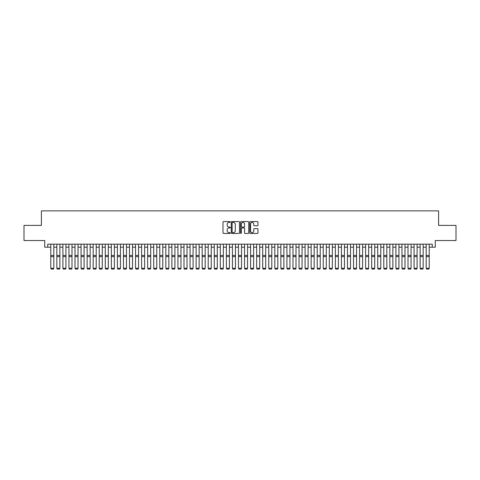 <?xml version="1.0" encoding="UTF-8"?>
<svg xmlns="http://www.w3.org/2000/svg" width="480" height="480" viewBox="0 0 480 480"><rect width="100%" height="100%" fill="white"/><g stroke="black" fill="none" stroke-linecap="round" stroke-linejoin="round"><path stroke-width="0.72" d="M230.31 221.988A0.414 0.414 0 0 0 229.896 221.568L223.584 221.568A0.594 0.594 0 0 0 222.99 222.162L222.99 232.86A0.594 0.594 0 0 0 223.584 233.454L229.896 233.454A0.414 0.414 0 0 0 230.31 233.04A0.414 0.414 0 0 0 229.896 232.626L229.08 232.626A1.902 1.902 0 0 1 227.178 230.724L227.178 229.83A1.902 1.902 0 0 1 229.08 227.928L229.896 227.928A0.414 0.414 0 0 0 230.31 227.514A0.414 0.414 0 0 0 229.896 227.1L229.08 227.1A1.902 1.902 0 0 1 227.178 225.198L227.178 224.304A1.902 1.902 0 0 1 229.08 222.402L229.896 222.402A0.414 0.414 0 0 0 230.31 221.988M257.37 225.762A0.594 0.594 0 0 0 257.964 225.168L257.964 222.162A0.594 0.594 0 0 0 257.37 221.568L250.356 221.568A0.594 0.594 0 0 0 249.762 222.162L249.762 232.86A0.594 0.594 0 0 0 250.356 233.454L257.37 233.454A0.594 0.594 0 0 0 257.964 232.86L257.964 229.236A0.594 0.594 0 0 0 257.37 228.642L254.37 228.642A0.594 0.594 0 0 0 253.776 229.236L253.776 231.036A1.59 1.59 0 0 1 252.186 232.626A1.59 1.59 0 0 1 250.596 231.036L250.596 223.992A1.59 1.59 0 0 1 252.186 222.402A1.59 1.59 0 0 1 253.776 223.992L253.776 225.168A0.594 0.594 0 0 0 254.37 225.762L257.37 225.762M47.766 247.194L47.766 244.164L432.234 244.164L432.234 247.194L435.264 247.194L435.264 240.534L456 240.534L456 225.396L438.594 225.396L438.594 210.864L41.406 210.864L41.406 225.396L24 225.396L24 240.534L44.736 240.534L44.736 247.194L50.79 247.194M239.478 222.162A0.594 0.594 0 0 0 238.884 221.568L231.87 221.568A0.594 0.594 0 0 0 231.276 222.162L231.276 232.86A0.594 0.594 0 0 0 231.87 233.454L238.884 233.454A0.594 0.594 0 0 0 239.478 232.86L239.478 222.162M241.116 221.568L248.13 221.568A0.594 0.594 0 0 1 248.724 222.162L248.724 232.86A0.594 0.594 0 0 1 248.13 233.454L245.124 233.454A0.594 0.594 0 0 1 244.53 232.86L244.53 228.522A0.594 0.594 0 0 0 243.936 227.928L241.944 227.928A0.594 0.594 0 0 0 241.35 228.522L241.35 233.04A0.414 0.414 0 0 1 240.936 233.454A0.414 0.414 0 0 1 240.522 233.04L240.522 222.162A0.594 0.594 0 0 1 241.116 221.568M53.82 247.194L56.844 247.194M59.874 247.194L62.904 247.194M65.928 247.194L68.958 247.194M71.982 247.194L75.012 247.194M78.036 247.194L81.066 247.194M84.09 247.194L87.12 247.194M90.15 247.194L93.174 247.194M96.204 247.194L99.228 247.194M102.258 247.194L105.282 247.194M108.312 247.194L111.336 247.194M114.366 247.194L117.396 247.194M120.42 247.194L123.45 247.194M126.474 247.194L129.504 247.194M132.528 247.194L135.558 247.194M138.582 247.194L141.612 247.194M144.642 247.194L147.666 247.194M150.696 247.194L153.72 247.194M156.75 247.194L159.774 247.194M162.804 247.194L165.828 247.194M168.858 247.194L171.888 247.194M174.912 247.194L177.942 247.194M180.966 247.194L183.996 247.194M187.02 247.194L190.05 247.194M193.074 247.194L196.104 247.194M199.134 247.194L202.158 247.194M205.188 247.194L208.212 247.194M211.242 247.194L214.266 247.194M217.296 247.194L220.32 247.194M223.35 247.194L226.38 247.194M229.404 247.194L232.434 247.194M235.458 247.194L238.488 247.194M241.512 247.194L244.542 247.194M247.566 247.194L250.596 247.194M253.62 247.194L256.65 247.194M259.68 247.194L262.704 247.194M265.734 247.194L268.758 247.194M271.788 247.194L274.812 247.194M277.842 247.194L280.866 247.194M283.896 247.194L286.926 247.194M289.95 247.194L292.98 247.194M296.004 247.194L299.034 247.194M302.058 247.194L305.088 247.194M308.112 247.194L311.142 247.194M314.172 247.194L317.196 247.194M320.226 247.194L323.25 247.194M326.28 247.194L329.304 247.194M332.334 247.194L335.358 247.194M338.388 247.194L341.418 247.194M344.442 247.194L347.472 247.194M350.496 247.194L353.526 247.194M356.55 247.194L359.58 247.194M362.604 247.194L365.634 247.194M368.664 247.194L371.688 247.194M374.718 247.194L377.742 247.194M380.772 247.194L383.796 247.194M386.826 247.194L389.85 247.194M392.88 247.194L395.91 247.194M398.934 247.194L401.964 247.194M404.988 247.194L408.018 247.194M411.042 247.194L414.072 247.194M417.096 247.194L420.126 247.194M423.156 247.194L426.18 247.194M429.21 247.194L432.234 247.194M232.524 222.402A0.414 0.414 0 0 0 232.11 222.816L232.11 232.206A0.414 0.414 0 0 0 232.524 232.626L233.388 232.626A1.902 1.902 0 0 0 235.29 230.724L235.29 224.304A1.902 1.902 0 0 0 233.388 222.402L232.524 222.402M244.53 224.022A1.59 1.59 0 0 0 242.94 222.432A1.59 1.59 0 0 0 241.35 224.022L241.35 226.506A0.594 0.594 0 0 0 241.944 227.1L243.936 227.1A0.594 0.594 0 0 0 244.53 226.506L244.53 224.022M53.82 244.164L53.82 268.386L53.364 269.136L51.246 269.094L53.364 269.136M51.246 269.136L50.79 268.278L53.82 268.278L53.364 269.094M50.79 244.164L50.79 268.278L51.246 269.094M59.874 244.164L59.874 268.386L59.418 269.136L57.3 269.094L59.418 269.136M57.3 269.136L56.844 268.278L59.874 268.278L59.418 269.094M56.844 244.164L56.844 268.278L57.3 269.094M65.928 244.164L65.928 268.386L65.472 269.136L63.354 269.094L65.472 269.136M63.354 269.136L62.904 268.278L65.928 268.278L65.472 269.094M62.904 244.164L62.904 268.278L63.354 269.094M71.982 244.164L71.982 268.386L71.532 269.136L69.408 269.094L71.532 269.136M69.408 269.136L68.958 268.278L71.982 268.278L71.532 269.094M68.958 244.164L68.958 268.278L69.408 269.094M78.036 244.164L78.036 268.386L77.586 269.136L75.462 269.094L77.586 269.136M75.462 269.136L75.012 268.278L78.036 268.278L77.586 269.094M75.012 244.164L75.012 268.278L75.462 269.094M84.09 244.164L84.09 268.386L83.64 269.136L81.522 269.094L83.64 269.136M81.522 269.136L81.066 268.278L84.09 268.278L83.64 269.094M81.066 244.164L81.066 268.278L81.522 269.094M90.15 244.164L90.15 268.386L89.694 269.136L87.576 269.094L89.694 269.136M87.576 269.136L87.12 268.278L90.15 268.278L89.694 269.094M87.12 244.164L87.12 268.278L87.576 269.094M96.204 244.164L96.204 268.386L95.748 269.136L93.63 269.094L95.748 269.136M93.63 269.136L93.174 268.278L96.204 268.278L95.748 269.094M93.174 244.164L93.174 268.278L93.63 269.094M102.258 244.164L102.258 268.386L101.802 269.136L99.684 269.094L101.802 269.136M99.684 269.136L99.228 268.278L102.258 268.278L101.802 269.094M99.228 244.164L99.228 268.278L99.684 269.094M108.312 244.164L108.312 268.386L107.856 269.136L105.738 269.094L107.856 269.136M105.738 269.136L105.282 268.278L108.312 268.278L107.856 269.094M105.282 244.164L105.282 268.278L105.738 269.094M114.366 244.164L114.366 268.386L113.91 269.136L111.792 269.094L113.91 269.136M111.792 269.136L111.336 268.278L114.366 268.278L113.91 269.094M111.336 244.164L111.336 268.278L111.792 269.094M120.42 244.164L120.42 268.386L119.964 269.136L117.846 269.094L119.964 269.136M117.846 269.136L117.396 268.278L120.42 268.278L119.964 269.094M117.396 244.164L117.396 268.278L117.846 269.094M126.474 244.164L126.474 268.386L126.024 269.136L123.9 269.094L126.024 269.136M123.9 269.136L123.45 268.278L126.474 268.278L126.024 269.094M123.45 244.164L123.45 268.278L123.9 269.094M132.528 244.164L132.528 268.386L132.078 269.136L129.954 269.094L132.078 269.136M129.954 269.136L129.504 268.278L132.528 268.278L132.078 269.094M129.504 244.164L129.504 268.278L129.954 269.094M138.582 244.164L138.582 268.386L138.132 269.136L136.014 269.094L138.132 269.136M136.014 269.136L135.558 268.278L138.582 268.278L138.132 269.094M135.558 244.164L135.558 268.278L136.014 269.094M144.642 244.164L144.642 268.386L144.186 269.136L142.068 269.094L144.186 269.136M142.068 269.136L141.612 268.278L144.642 268.278L144.186 269.094M141.612 244.164L141.612 268.278L142.068 269.094M150.696 244.164L150.696 268.386L150.24 269.136L148.122 269.094L150.24 269.136M148.122 269.136L147.666 268.278L150.696 268.278L150.24 269.094M147.666 244.164L147.666 268.278L148.122 269.094M156.75 244.164L156.75 268.386L156.294 269.136L154.176 269.094L156.294 269.136M154.176 269.136L153.72 268.278L156.75 268.278L156.294 269.094M153.72 244.164L153.72 268.278L154.176 269.094M162.804 244.164L162.804 268.386L162.348 269.136L160.23 269.094L162.348 269.136M160.23 269.136L159.774 268.278L162.804 268.278L162.348 269.094M159.774 244.164L159.774 268.278L160.23 269.094M168.858 244.164L168.858 268.386L168.402 269.136L166.284 269.094L168.402 269.136M166.284 269.136L165.828 268.278L168.858 268.278L168.402 269.094M165.828 244.164L165.828 268.278L166.284 269.094M174.912 244.164L174.912 268.386L174.456 269.136L172.338 269.094L174.456 269.136M172.338 269.136L171.888 268.278L174.912 268.278L174.456 269.094M171.888 244.164L171.888 268.278L172.338 269.094M180.966 244.164L180.966 268.386L180.51 269.136L178.392 269.094L180.51 269.136M178.392 269.136L177.942 268.278L180.966 268.278L180.51 269.094M177.942 244.164L177.942 268.278L178.392 269.094M187.02 244.164L187.02 268.386L186.57 269.136L184.446 269.094L186.57 269.136M184.446 269.136L183.996 268.278L187.02 268.278L186.57 269.094M183.996 244.164L183.996 268.278L184.446 269.094M193.074 244.164L193.074 268.386L192.624 269.136L190.506 269.094L192.624 269.136M190.506 269.136L190.05 268.278L193.074 268.278L192.624 269.094M190.05 244.164L190.05 268.278L190.506 269.094M199.134 244.164L199.134 268.386L198.678 269.136L196.56 269.094L198.678 269.136M196.56 269.136L196.104 268.278L199.134 268.278L198.678 269.094M196.104 244.164L196.104 268.278L196.56 269.094M205.188 244.164L205.188 268.386L204.732 269.136L202.614 269.094L204.732 269.136M202.614 269.136L202.158 268.278L205.188 268.278L204.732 269.094M202.158 244.164L202.158 268.278L202.614 269.094M211.242 244.164L211.242 268.386L210.786 269.136L208.668 269.094L210.786 269.136M208.668 269.136L208.212 268.278L211.242 268.278L210.786 269.094M208.212 244.164L208.212 268.278L208.668 269.094M217.296 244.164L217.296 268.386L216.84 269.136L214.722 269.094L216.84 269.136M214.722 269.136L214.266 268.278L217.296 268.278L216.84 269.094M214.266 244.164L214.266 268.278L214.722 269.094M223.35 244.164L223.35 268.386L222.894 269.136L220.776 269.094L222.894 269.136M220.776 269.136L220.32 268.278L223.35 268.278L222.894 269.094M220.32 244.164L220.32 268.278L220.776 269.094M229.404 244.164L229.404 268.386L228.948 269.136L226.83 269.094L228.948 269.136M226.83 269.136L226.38 268.278L229.404 268.278L228.948 269.094M226.38 244.164L226.38 268.278L226.83 269.094M235.458 244.164L235.458 268.386L235.002 269.136L232.884 269.094L235.002 269.136M232.884 269.136L232.434 268.278L235.458 268.278L235.002 269.094M232.434 244.164L232.434 268.278L232.884 269.094M241.512 244.164L241.512 268.386L241.062 269.136L238.938 269.094L241.062 269.136M238.938 269.136L238.488 268.278L241.512 268.278L241.062 269.094M238.488 244.164L238.488 268.278L238.938 269.094M247.566 244.164L247.566 268.386L247.116 269.136L244.998 269.094L247.116 269.136M244.998 269.136L244.542 268.278L247.566 268.278L247.116 269.094M244.542 244.164L244.542 268.278L244.998 269.094M253.62 244.164L253.62 268.386L253.17 269.136L251.052 269.094L253.17 269.136M251.052 269.136L250.596 268.278L253.62 268.278L253.17 269.094M250.596 244.164L250.596 268.278L251.052 269.094M259.68 244.164L259.68 268.386L259.224 269.136L257.106 269.094L259.224 269.136M257.106 269.136L256.65 268.278L259.68 268.278L259.224 269.094M256.65 244.164L256.65 268.278L257.106 269.094M265.734 244.164L265.734 268.386L265.278 269.136L263.16 269.094L265.278 269.136M263.16 269.136L262.704 268.278L265.734 268.278L265.278 269.094M262.704 244.164L262.704 268.278L263.16 269.094M271.788 244.164L271.788 268.386L271.332 269.136L269.214 269.094L271.332 269.136M269.214 269.136L268.758 268.278L271.788 268.278L271.332 269.094M268.758 244.164L268.758 268.278L269.214 269.094M277.842 244.164L277.842 268.386L277.386 269.136L275.268 269.094L277.386 269.136M275.268 269.136L274.812 268.278L277.842 268.278L277.386 269.094M274.812 244.164L274.812 268.278L275.268 269.094M283.896 244.164L283.896 268.386L283.44 269.136L281.322 269.094L283.44 269.136M281.322 269.136L280.866 268.278L283.896 268.278L283.44 269.094M280.866 244.164L280.866 268.278L281.322 269.094M289.95 244.164L289.95 268.386L289.494 269.136L287.376 269.094L289.494 269.136M287.376 269.136L286.926 268.278L289.95 268.278L289.494 269.094M286.926 244.164L286.926 268.278L287.376 269.094M296.004 244.164L296.004 268.386L295.554 269.136L293.43 269.094L295.554 269.136M293.43 269.136L292.98 268.278L296.004 268.278L295.554 269.094M292.98 244.164L292.98 268.278L293.43 269.094M302.058 244.164L302.058 268.386L301.608 269.136L299.49 269.094L301.608 269.136M299.49 269.136L299.034 268.278L302.058 268.278L301.608 269.094M299.034 244.164L299.034 268.278L299.49 269.094M308.112 244.164L308.112 268.386L307.662 269.136L305.544 269.094L307.662 269.136M305.544 269.136L305.088 268.278L308.112 268.278L307.662 269.094M305.088 244.164L305.088 268.278L305.544 269.094M314.172 244.164L314.172 268.386L313.716 269.136L311.598 269.094L313.716 269.136M311.598 269.136L311.142 268.278L314.172 268.278L313.716 269.094M311.142 244.164L311.142 268.278L311.598 269.094M320.226 244.164L320.226 268.386L319.77 269.136L317.652 269.094L319.77 269.136M317.652 269.136L317.196 268.278L320.226 268.278L319.77 269.094M317.196 244.164L317.196 268.278L317.652 269.094M326.28 244.164L326.28 268.386L325.824 269.136L323.706 269.094L325.824 269.136M323.706 269.136L323.25 268.278L326.28 268.278L325.824 269.094M323.25 244.164L323.25 268.278L323.706 269.094M332.334 244.164L332.334 268.386L331.878 269.136L329.76 269.094L331.878 269.136M329.76 269.136L329.304 268.278L332.334 268.278L331.878 269.094M329.304 244.164L329.304 268.278L329.76 269.094M338.388 244.164L338.388 268.386L337.932 269.136L335.814 269.094L337.932 269.136M335.814 269.136L335.358 268.278L338.388 268.278L337.932 269.094M335.358 244.164L335.358 268.278L335.814 269.094M344.442 244.164L344.442 268.386L343.986 269.136L341.868 269.094L343.986 269.136M341.868 269.136L341.418 268.278L344.442 268.278L343.986 269.094M341.418 244.164L341.418 268.278L341.868 269.094M350.496 244.164L350.496 268.386L350.046 269.136L347.922 269.094L350.046 269.136M347.922 269.136L347.472 268.278L350.496 268.278L350.046 269.094M347.472 244.164L347.472 268.278L347.922 269.094M356.55 244.164L356.55 268.386L356.1 269.136L353.976 269.094L356.1 269.136M353.976 269.136L353.526 268.278L356.55 268.278L356.1 269.094M353.526 244.164L353.526 268.278L353.976 269.094M362.604 244.164L362.604 268.386L362.154 269.136L360.036 269.094L362.154 269.136M360.036 269.136L359.58 268.278L362.604 268.278L362.154 269.094M359.58 244.164L359.58 268.278L360.036 269.094M368.664 244.164L368.664 268.386L368.208 269.136L366.09 269.094L368.208 269.136M366.09 269.136L365.634 268.278L368.664 268.278L368.208 269.094M365.634 244.164L365.634 268.278L366.09 269.094M374.718 244.164L374.718 268.386L374.262 269.136L372.144 269.094L374.262 269.136M372.144 269.136L371.688 268.278L374.718 268.278L374.262 269.094M371.688 244.164L371.688 268.278L372.144 269.094M380.772 244.164L380.772 268.386L380.316 269.136L378.198 269.094L380.316 269.136M378.198 269.136L377.742 268.278L380.772 268.278L380.316 269.094M377.742 244.164L377.742 268.278L378.198 269.094M386.826 244.164L386.826 268.386L386.37 269.136L384.252 269.094L386.37 269.136M384.252 269.136L383.796 268.278L386.826 268.278L386.37 269.094M383.796 244.164L383.796 268.278L384.252 269.094M392.88 244.164L392.88 268.386L392.424 269.136L390.306 269.094L392.424 269.136M390.306 269.136L389.85 268.278L392.88 268.278L392.424 269.094M389.85 244.164L389.85 268.278L390.306 269.094M398.934 244.164L398.934 268.386L398.478 269.136L396.36 269.094L398.478 269.136M396.36 269.136L395.91 268.278L398.934 268.278L398.478 269.094M395.91 244.164L395.91 268.278L396.36 269.094M404.988 244.164L404.988 268.386L404.538 269.136L402.414 269.094L404.538 269.136M402.414 269.136L401.964 268.278L404.988 268.278L404.538 269.094M401.964 244.164L401.964 268.278L402.414 269.094M411.042 244.164L411.042 268.386L410.592 269.136L408.468 269.094L410.592 269.136M408.468 269.136L408.018 268.278L411.042 268.278L410.592 269.094M408.018 244.164L408.018 268.278L408.468 269.094M417.096 244.164L417.096 268.386L416.646 269.136L414.528 269.094L416.646 269.136M414.528 269.136L414.072 268.278L417.096 268.278L416.646 269.094M414.072 244.164L414.072 268.278L414.528 269.094M423.156 244.164L423.156 268.386L422.7 269.136L420.582 269.094L422.7 269.136M420.582 269.136L420.126 268.278L423.156 268.278L422.7 269.094M420.126 244.164L420.126 268.278L420.582 269.094M429.21 244.164L429.21 268.386L428.754 269.136L426.636 269.094L428.754 269.136M426.636 269.136L426.18 268.278L429.21 268.278L428.754 269.094M426.18 244.164L426.18 268.278L426.636 269.094M53.82 255.468L50.79 255.468M53.82 256.614L50.79 256.614M59.874 255.468L56.844 255.468M59.874 256.614L56.844 256.614M65.928 255.468L62.904 255.468M65.928 256.614L62.904 256.614M71.982 255.468L68.958 255.468M71.982 256.614L68.958 256.614M78.036 255.468L75.012 255.468M78.036 256.614L75.012 256.614M84.09 255.468L81.066 255.468M84.09 256.614L81.066 256.614M90.15 255.468L87.12 255.468M90.15 256.614L87.12 256.614M96.204 255.468L93.174 255.468M96.204 256.614L93.174 256.614M102.258 255.468L99.228 255.468M102.258 256.614L99.228 256.614M108.312 255.468L105.282 255.468M108.312 256.614L105.282 256.614M114.366 255.468L111.336 255.468M114.366 256.614L111.336 256.614M120.42 255.468L117.396 255.468M120.42 256.614L117.396 256.614M126.474 255.468L123.45 255.468M126.474 256.614L123.45 256.614M132.528 255.468L129.504 255.468M132.528 256.614L129.504 256.614M138.582 255.468L135.558 255.468M138.582 256.614L135.558 256.614M144.642 255.468L141.612 255.468M144.642 256.614L141.612 256.614M150.696 255.468L147.666 255.468M150.696 256.614L147.666 256.614M156.75 255.468L153.72 255.468M156.75 256.614L153.72 256.614M162.804 255.468L159.774 255.468M162.804 256.614L159.774 256.614M168.858 255.468L165.828 255.468M168.858 256.614L165.828 256.614M174.912 255.468L171.888 255.468M174.912 256.614L171.888 256.614M180.966 255.468L177.942 255.468M180.966 256.614L177.942 256.614M187.02 255.468L183.996 255.468M187.02 256.614L183.996 256.614M193.074 255.468L190.05 255.468M193.074 256.614L190.05 256.614M199.134 255.468L196.104 255.468M199.134 256.614L196.104 256.614M205.188 255.468L202.158 255.468M205.188 256.614L202.158 256.614M211.242 255.468L208.212 255.468M211.242 256.614L208.212 256.614M217.296 255.468L214.266 255.468M217.296 256.614L214.266 256.614M223.35 255.468L220.32 255.468M223.35 256.614L220.32 256.614M229.404 255.468L226.38 255.468M229.404 256.614L226.38 256.614M235.458 255.468L232.434 255.468M235.458 256.614L232.434 256.614M241.512 255.468L238.488 255.468M241.512 256.614L238.488 256.614M247.566 255.468L244.542 255.468M247.566 256.614L244.542 256.614M253.62 255.468L250.596 255.468M253.62 256.614L250.596 256.614M259.68 255.468L256.65 255.468M259.68 256.614L256.65 256.614M265.734 255.468L262.704 255.468M265.734 256.614L262.704 256.614M271.788 255.468L268.758 255.468M271.788 256.614L268.758 256.614M277.842 255.468L274.812 255.468M277.842 256.614L274.812 256.614M283.896 255.468L280.866 255.468M283.896 256.614L280.866 256.614M289.95 255.468L286.926 255.468M289.95 256.614L286.926 256.614M296.004 255.468L292.98 255.468M296.004 256.614L292.98 256.614M302.058 255.468L299.034 255.468M302.058 256.614L299.034 256.614M308.112 255.468L305.088 255.468M308.112 256.614L305.088 256.614M314.172 255.468L311.142 255.468M314.172 256.614L311.142 256.614M320.226 255.468L317.196 255.468M320.226 256.614L317.196 256.614M326.28 255.468L323.25 255.468M326.28 256.614L323.25 256.614M332.334 255.468L329.304 255.468M332.334 256.614L329.304 256.614M338.388 255.468L335.358 255.468M338.388 256.614L335.358 256.614M344.442 255.468L341.418 255.468M344.442 256.614L341.418 256.614M350.496 255.468L347.472 255.468M350.496 256.614L347.472 256.614M356.55 255.468L353.526 255.468M356.55 256.614L353.526 256.614M362.604 255.468L359.58 255.468M362.604 256.614L359.58 256.614M368.664 255.468L365.634 255.468M368.664 256.614L365.634 256.614M374.718 255.468L371.688 255.468M374.718 256.614L371.688 256.614M380.772 255.468L377.742 255.468M380.772 256.614L377.742 256.614M386.826 255.468L383.796 255.468M386.826 256.614L383.796 256.614M392.88 255.468L389.85 255.468M392.88 256.614L389.85 256.614M398.934 255.468L395.91 255.468M398.934 256.614L395.91 256.614M404.988 255.468L401.964 255.468M404.988 256.614L401.964 256.614M411.042 255.468L408.018 255.468M411.042 256.614L408.018 256.614M417.096 255.468L414.072 255.468M417.096 256.614L414.072 256.614M423.156 255.468L420.126 255.468M423.156 256.614L420.126 256.614M429.21 255.468L426.18 255.468M429.21 256.614L426.18 256.614"/></g></svg>
